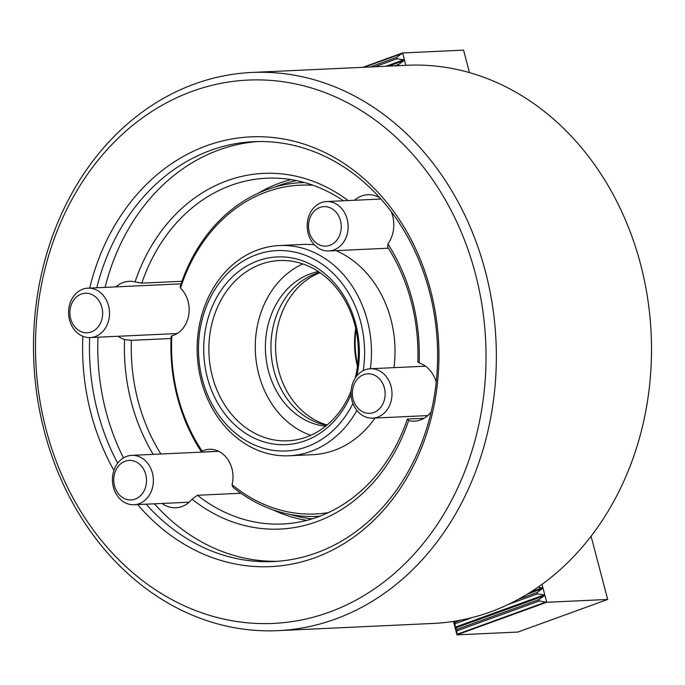 <?xml version="1.0" encoding="UTF-8"?>
<svg xmlns="http://www.w3.org/2000/svg" width="685" height="685" viewBox="0 0 685 685"><rect width="100%" height="100%" fill="white"/><g stroke="black" fill="none" stroke-linecap="round" stroke-linejoin="round"><path stroke-width="1.03" d="M419.126 362.896L417.824 361.868A173.074 143.285 87.3 0 0 411.214 301.52A173.074 143.285 87.3 0 0 387.761 247.285L387.924 243.971A178.023 147.378 87.3 0 1 419.126 362.896A29.669 24.566 -92.7 0 1 436.199 381.93M387.924 243.971A29.669 24.566 -92.7 0 0 392.642 215.835A29.669 24.566 -92.7 0 0 391.203 211.545M379.875 197.837A29.669 24.566 -92.7 0 0 367.854 194.694A29.669 24.566 -92.7 0 0 354.522 200.268M181.987 281.287L141.812 283.145L135.065 281.877A29.669 24.566 -92.7 0 0 129.225 281.304A29.669 24.566 -92.7 0 0 115.893 286.878M123.463 457.922A210.167 173.99 87.3 0 1 105.978 411.437A210.167 173.99 87.3 0 1 97.981 337.208M105.105 287.375A210.167 173.99 87.3 0 1 257.962 141.547M117.683 463.188A210.167 173.99 87.3 0 1 97.664 411.822A210.167 173.99 87.3 0 1 89.666 337.585M96.79 287.76A210.167 173.99 87.3 0 1 253.801 141.675A210.167 173.99 87.3 0 1 429.401 291.416A210.167 173.99 87.3 0 1 273.264 561.554A210.167 173.99 87.3 0 1 146.11 504.194M113.915 470.389A215.107 178.083 87.3 0 1 90.985 413.363A215.107 178.083 87.3 0 1 82.859 336.301M89.675 288.094A215.107 178.083 87.3 0 1 258.51 136.709A215.107 178.083 87.3 0 1 430.531 290.123A215.107 178.083 87.3 0 1 355.13 536.115A215.107 178.083 87.3 0 1 137.676 504.588M475.416 273.837A271.979 225.159 87.3 0 1 329.1 612.227A271.979 225.159 87.3 0 1 46.109 429.658A271.979 225.159 87.3 0 1 192.425 91.268A271.979 225.159 87.3 0 1 475.416 273.837M485.425 271.517A279.394 231.299 87.3 0 1 277.853 630.645A279.394 231.299 87.3 0 1 44.405 431.593A279.394 231.299 87.3 0 1 251.986 72.456A279.394 231.299 87.3 0 1 485.425 271.517M251.986 72.456L407.147 65.272A279.394 231.299 87.3 0 1 640.595 264.324A279.394 231.299 87.3 0 1 433.014 623.453L277.853 630.645M153.2 454.36A178.023 147.378 87.3 0 1 131.34 402.232A178.023 147.378 87.3 0 1 124.567 339.563L131.409 340.334L171.053 338.501M160.889 454.009A173.074 143.285 87.3 0 1 138.019 400.682A173.074 143.285 87.3 0 1 131.409 340.334M424.049 418.287L407.412 419.057A173.074 143.285 87.3 0 1 282.622 523.991A173.074 143.285 87.3 0 1 197.46 495.264L240.957 493.251M407.412 419.057L408.62 420.581A178.023 147.378 87.3 0 1 192.074 499.185L197.46 495.264M277.416 561.298A210.167 173.99 87.3 0 1 154.416 503.809M408.62 420.581A29.669 24.566 -92.7 0 0 414.459 421.155A29.669 24.566 -92.7 0 0 431.096 412.079M162.045 503.458A29.669 24.566 -92.7 0 0 175.84 507.765A29.669 24.566 -92.7 0 0 192.074 499.185M118.188 336.275A29.669 24.566 -92.7 0 0 124.567 339.563M135.065 281.877A178.023 147.378 87.3 0 1 348.1 200.559M141.812 283.145A173.074 143.285 87.3 0 1 266.602 178.211A173.074 143.285 87.3 0 1 343.39 200.782M351.08 394.423A93.956 77.782 87.3 0 1 275.421 444.274A93.956 77.782 87.3 0 1 207.392 377.7A93.956 77.782 87.3 0 1 257.937 260.797A93.956 77.782 87.3 0 1 355.695 323.868A93.956 77.782 87.3 0 1 356.894 375.834M355.207 378.163A90.249 74.708 -92.7 0 0 354.847 324.836A90.249 74.708 -92.7 0 0 279.446 260.54A90.249 74.708 -92.7 0 0 212.393 376.536A90.249 74.708 -92.7 0 0 287.794 440.832A90.249 74.708 -92.7 0 0 351.122 390.861M363.23 370.671A100.284 83.022 -92.7 0 0 360.687 322.053A100.284 83.022 -92.7 0 0 256.344 254.734A100.284 83.022 -92.7 0 0 202.392 379.507A100.284 83.022 -92.7 0 0 272.108 450.165A100.284 83.022 -92.7 0 0 352.955 403.482M356.894 410.426A105.233 87.115 87.3 0 1 289.181 455.773A105.233 87.115 87.3 0 1 201.262 380.8A105.233 87.115 87.3 0 1 279.437 245.538A105.233 87.115 87.3 0 1 367.365 320.511A105.233 87.115 87.3 0 1 370.422 368.744M319.921 516.19A167.046 138.284 87.3 0 1 316.984 516.362A167.046 138.284 87.3 0 1 232.763 487.001L232.069 484.672A164.571 136.238 -92.7 0 0 328.355 512.62M202.084 451.055L201.544 452.014A167.046 138.284 87.3 0 1 177.415 397.351A167.046 138.284 87.3 0 1 171.164 336.198L171.849 335.83A164.571 136.238 -92.7 0 0 202.084 451.055A27.195 22.519 87.3 0 1 209.225 449.291A27.195 22.519 87.3 0 1 231.95 468.668A27.195 22.519 87.3 0 1 232.069 484.672M313.191 185.31A164.571 136.238 -92.7 0 0 180.523 288.179A27.195 22.519 87.3 0 1 188.092 301.486A27.195 22.519 87.3 0 1 171.849 335.83M326.668 425.342A78.03 64.604 87.3 0 1 273.983 370.628A78.03 64.604 87.3 0 1 319.578 272.373M289.181 455.773L312.737 454.677A105.233 87.115 -92.7 0 0 375.02 418.03M393.978 367.648A105.233 87.115 -92.7 0 0 390.912 319.416A105.233 87.115 -92.7 0 0 336.027 250.624M318.388 271.568A78.03 64.604 -92.7 0 0 268.443 370.885A78.03 64.604 -92.7 0 0 325.555 426.25M302.856 263.93A90.249 74.708 -92.7 0 0 258.802 374.387A90.249 74.708 -92.7 0 0 310.793 435.292M306.752 520.369A173.074 143.285 87.3 0 1 272.87 509.811M290.106 514.444A170.599 141.238 -92.7 0 0 312.172 518.845M258.194 193.238A173.074 143.285 87.3 0 1 290.962 179.59M296.502 180.6A170.599 141.238 -92.7 0 0 274.933 187.031M180.523 288.179L180.189 286.604A167.046 138.284 87.3 0 1 301.52 182.638A167.046 138.284 87.3 0 1 304.457 182.535M213.823 451.552A27.195 22.519 87.3 0 1 214.011 451.432L201.544 452.014M314.406 244.819A105.233 87.115 -92.7 0 0 302.993 244.442L279.437 245.538M357.45 366.312A79.118 65.503 87.3 0 1 355.695 328.295M327.105 424.974A79.118 65.503 87.3 0 1 275.687 351.054A79.118 65.503 87.3 0 1 320.049 272.69M357.63 364.865A83.399 69.048 87.3 0 1 356.003 329.725M372.255 374.335A19.779 16.372 -92.7 0 0 352.749 389.003A19.779 16.372 -92.7 0 0 365.251 412.807A19.779 16.372 -92.7 0 0 384.756 398.139A19.779 16.372 -92.7 0 0 372.255 374.335M367.143 417.49A24.728 20.473 87.3 0 1 351.105 391.041A24.728 20.473 87.3 0 1 370.38 368.744A24.728 20.473 87.3 0 1 375.902 369.395A24.728 20.473 87.3 0 1 391.94 395.844A24.728 20.473 87.3 0 1 372.666 418.141A24.728 20.473 87.3 0 1 367.143 417.49M453.949 621.329L455.114 622.237L461.116 620.062M518.271 599.315L537.074 592.491L542.426 588.646L542.212 587.824L537.999 587.148M455.114 622.237L455.097 627.229L456.981 629.344L538.932 599.598L544.292 595.753L544.078 594.931L537.434 593.861L508.013 604.538M472.085 617.579L455.474 623.607M537.434 593.861L537.074 592.491M456.981 629.344L456.955 634.867L453.427 621.415M542.006 584.305L546.724 602.286L539.292 600.968L457.34 630.714M539.292 600.968L538.932 599.598M546.724 602.286L607.681 599.461L591.069 536.158M607.681 599.461L517.911 632.041L456.955 634.867M546.382 602.363L457.015 634.807M312.78 212.812A19.779 16.372 -92.7 0 0 313.858 240.769A19.779 16.372 -92.7 0 0 337.003 239.964A19.779 16.372 -92.7 0 0 335.924 212.007A19.779 16.372 -92.7 0 0 312.78 212.812M342.8 243.226A24.728 20.473 87.3 0 1 328.809 250.958A24.728 20.473 87.3 0 1 309.166 236.479A24.728 20.473 87.3 0 1 312.523 209.293A24.728 20.473 87.3 0 1 326.514 201.561A24.728 20.473 87.3 0 1 346.156 216.04A24.728 20.473 87.3 0 1 342.8 243.226M142.24 493.757A19.779 16.372 -92.7 0 0 141.161 465.8A19.779 16.372 -92.7 0 0 118.017 466.613A19.779 16.372 -92.7 0 0 119.096 494.561A19.779 16.372 -92.7 0 0 142.24 493.757M117.76 463.086A24.728 20.473 87.3 0 1 131.751 455.354A24.728 20.473 87.3 0 1 151.394 469.833A24.728 20.473 87.3 0 1 148.037 497.019A24.728 20.473 87.3 0 1 134.046 504.751A24.728 20.473 87.3 0 1 114.404 490.272A24.728 20.473 87.3 0 1 117.76 463.086M82.765 332.242A19.779 16.372 -92.7 0 0 102.27 317.566A19.779 16.372 -92.7 0 0 89.769 293.762A19.779 16.372 -92.7 0 0 70.264 308.438A19.779 16.372 -92.7 0 0 82.765 332.242M93.417 288.822A24.728 20.473 87.3 0 1 109.454 315.271A24.728 20.473 87.3 0 1 90.189 337.568A24.728 20.473 87.3 0 1 84.666 336.917A24.728 20.473 87.3 0 1 68.628 310.468A24.728 20.473 87.3 0 1 87.894 288.171A24.728 20.473 87.3 0 1 93.417 288.822M398.858 65.649L398.55 64.476L403.902 60.622L403.688 59.809L397.043 58.739L374.935 66.762M394.783 65.846L398.55 64.476M397.043 58.739L396.683 57.369L402.609 52.959L405.854 65.332M370.208 66.984L396.683 57.369M402.609 52.959L463.565 50.133L469.456 72.584M362.913 67.318L402.266 53.036M545.936 602.029L456.963 634.327M544.292 595.753L455.311 628.042M544.078 594.931L455.097 627.229M542.426 588.646L527.193 594.178M542.212 587.824L530.661 592.02M364.197 67.258L402.044 53.524M385.929 66.248L403.688 59.809M388.763 66.12L403.902 60.622M319.809 516.233L316.984 516.362M304.345 182.501L301.52 182.638M370.38 368.744L425.505 366.192M372.666 418.141L427.791 415.589M328.809 250.958L388.344 248.201M326.514 201.561L380.954 199.035M131.751 455.354L218.712 451.329M134.046 504.751L189.171 502.199M90.189 337.568L177.141 333.544M87.894 288.171L181.097 283.855"/></g></svg>
